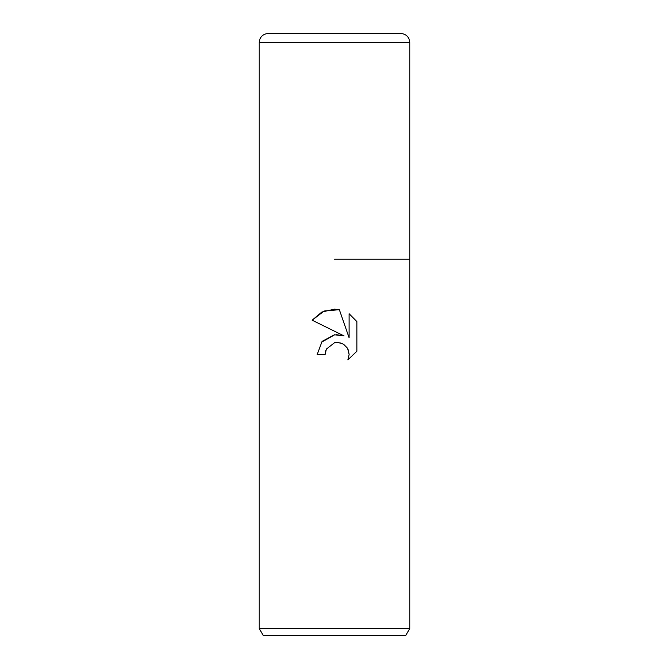 <?xml version="1.0" encoding="UTF-8"?>
<svg xmlns="http://www.w3.org/2000/svg" width="669" height="669" viewBox="0 0 669 669"><rect width="100%" height="100%" fill="white"/><g stroke="black" fill="none" stroke-linecap="round" stroke-linejoin="round"><path stroke-width="1" d="M334.5 342.745L326.363 349.101L325.092 354.562L317.19 354.562L322.09 341.366L334.5 334.776L344.083 335.938L312.139 320.192L321.873 312.03L334.5 309.17L339.35 309.688L349.109 337.786L349.109 313.728L356.861 321.563L356.861 351.25L347.872 359.863L349.143 354.486L348.223 349.879L347.094 347.78L343.833 344.51L341.725 343.381L337.117 342.461L334.5 342.745L340.237 342.871M409.763 628.492L405.69 635.55L263.31 635.55L259.238 628.492L409.763 628.492L409.763 42.481C409.227 36.996 406.217 33.985 400.731 33.45L334.5 33.45L400.731 33.45M334.5 259.238L409.763 259.238L334.5 259.238M325.092 354.562L325.903 350.155M339.35 309.688L324.147 311.018L312.139 320.192M356.861 321.563L349.109 313.728M344.083 335.938L336.323 334.634M334.743 334.743L321.287 342.352M347.696 348.766L349.143 354.486L347.872 359.863L356.861 351.25M259.238 628.492L259.238 42.481C259.773 36.996 262.783 33.985 268.269 33.45L334.5 33.45M259.238 42.481L409.763 42.481"/></g></svg>
